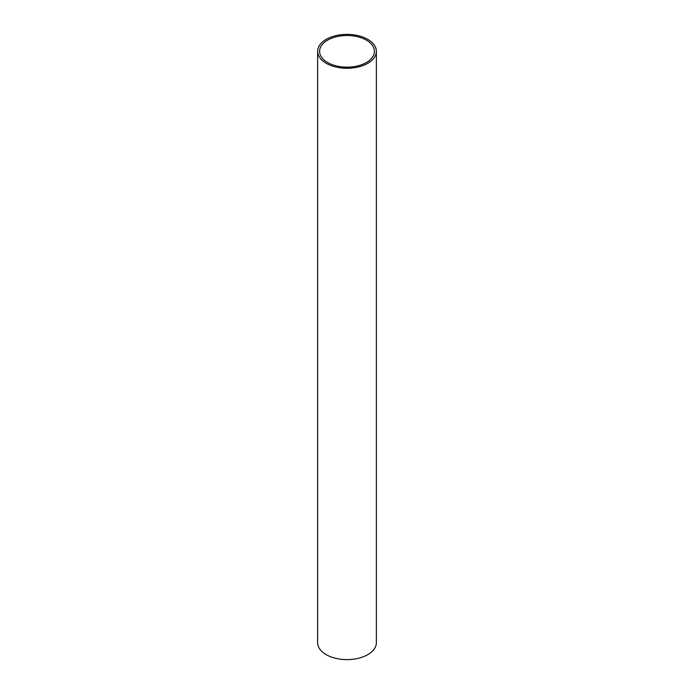 <?xml version="1.0" encoding="UTF-8"?>
<svg xmlns="http://www.w3.org/2000/svg" width="694" height="694" viewBox="0 0 694 694"><rect width="100%" height="100%" fill="white"/><g stroke="black" fill="none" stroke-linecap="round" stroke-linejoin="round"><path stroke-width="1.04" d="M366.38 40.139A27.404 15.823 0 0 0 336.512 36.713A27.404 15.823 0 0 0 319.596 51.33A27.404 15.823 0 0 0 327.62 62.512A27.404 15.823 0 0 0 357.488 65.947A27.404 15.823 0 0 0 374.404 51.33A27.404 15.823 0 0 0 366.38 40.139M326.241 63.31A29.365 16.951 0 0 0 358.234 66.988A29.365 16.951 0 0 0 376.365 51.33A29.365 16.951 0 0 0 367.759 39.341A29.365 16.951 0 0 0 335.766 35.663A29.365 16.951 0 0 0 317.635 51.33A29.365 16.951 0 0 0 326.241 63.31M317.635 51.33L317.635 642.67A29.365 16.951 0 0 0 326.241 654.659A29.365 16.951 0 0 0 358.234 658.337A29.365 16.951 0 0 0 376.365 642.67L376.365 51.33"/></g></svg>
